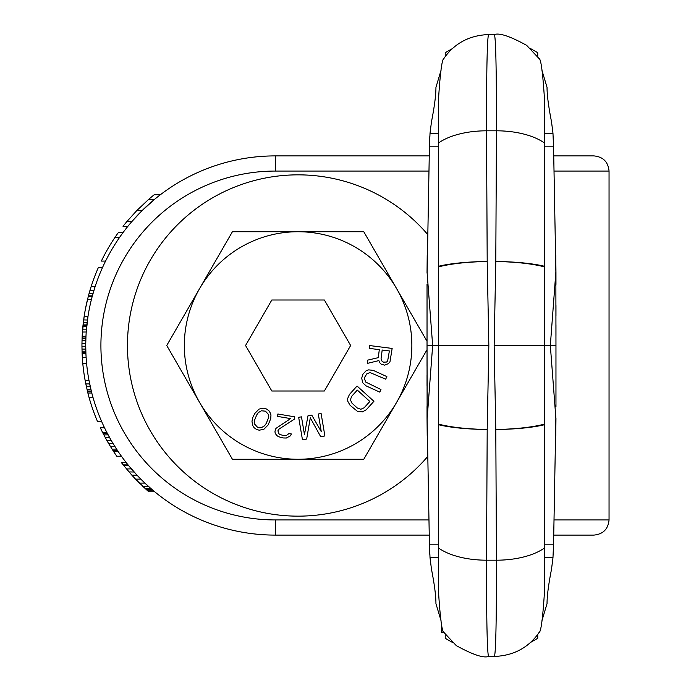 <?xml version="1.0" encoding="UTF-8"?>
<svg xmlns="http://www.w3.org/2000/svg" width="691" height="691" viewBox="0 0 691 691"><rect width="100%" height="100%" fill="white"/><g stroke="black" fill="none" stroke-linecap="round" stroke-linejoin="round"><path stroke-width="1.04" d="M427.556 234.318A170.642 170.642 0 0 0 127.455 345.5A170.642 170.642 0 0 0 427.556 456.682M429.171 155.898L275.346 155.898A189.602 189.602 0 0 0 85.744 345.5A189.602 189.602 0 0 0 275.346 535.102L429.171 535.102M553.819 535.102L593.88 535.102C603.096 534.203 608.149 529.151 609.047 519.934L609.047 171.066L554.165 171.066M609.047 171.066C608.149 161.849 603.096 156.797 593.88 155.898L553.819 155.898M160.381 194.724L154.231 194.724A193.394 193.394 0 0 0 148.556 199.466L154.413 199.466L142.182 210.53L131.834 221.586L126.859 221.586A193.394 193.394 0 0 0 123.033 226.328L127.878 226.328M94.943 287.162L92.145 296.638L88.223 296.638L88.431 295.852L92.361 295.852M102.57 267.408L98.416 267.408A193.394 193.394 0 0 0 91.212 286.368L95.203 286.368L93.017 293.476L89.079 293.476L88.431 295.852M91.454 299.315L87.55 299.315A193.394 193.394 0 0 0 84.155 316.374L87.99 316.374L86.22 332.017L82.419 332.017A193.394 193.394 0 0 0 82.169 336.284L81.961 343.392A193.394 193.394 0 0 0 81.953 346.243L82.108 353.351A193.394 193.394 0 0 0 85.123 380.37L87.558 391.745A193.394 193.394 0 0 0 97.491 421.458L101.62 421.458M86.565 387.478L85.123 380.37L88.975 380.37L89.571 383.393M104.522 427.781L100.325 427.781A193.394 193.394 0 0 0 102.631 432.523L106.889 432.523L111.216 440.426L106.846 440.426A193.394 193.394 0 0 0 108.668 443.579L113.574 451.482A193.394 193.394 0 0 0 116.779 456.224L121.426 456.224M108.668 443.579L113.082 443.579L118.126 451.482L113.574 451.482M130.02 467.28L134.045 471.927M128.984 471.91L134.132 472.022L137.025 475.183L128.068 464.913L123.223 464.913L131.877 475.183A193.394 193.394 0 0 0 135.548 479.131L146.138 489.401L151.89 489.401L154.706 491.776L148.833 491.776L147.028 490.195L152.815 490.195M135.548 479.131L140.843 479.131L144.885 483.087L142.13 480.418M145.162 483.346L146.112 484.236M148.591 486.507L149.325 487.164M139.435 483.087L144.885 483.087L151.89 489.401M144.885 483.087L148.297 486.239L142.709 486.239M91.583 298.788L92.421 295.627M83.464 321.358L84.052 317.091L83.646 319.933L87.463 320.011M82.169 336.284L85.969 336.284L85.753 343.392L81.961 343.392M81.953 346.243L85.744 346.243L85.909 353.351L82.108 353.351M86.401 386.77L90.288 386.77L88.975 380.37L91.471 391.745L87.558 391.745M88.828 379.592L89.277 381.959M89.018 380.603L89.13 381.173M87.887 317.091L87.282 321.358M90.288 386.77L90.452 387.478M148.556 199.466L136.835 210.53L126.859 221.586M122.981 232.651L118.291 232.651A193.394 193.394 0 0 0 101.344 261.086L105.568 261.086M91.212 286.368L89.079 293.476M90.227 289.529L89.528 291.896M82.946 325.867L82.652 329.028M84.794 312.436L84.665 313.23M84.293 315.476L84.129 316.573M84.958 311.529L84.276 315.597M85.684 307.702L85.226 310.069M84.155 316.374L82.307 333.77M86.686 302.96L84.933 311.65M84.44 376.431L85.727 383.54M84.57 377.217L84.768 378.409M102.631 432.523L106.846 440.426M138.615 482.266L140.411 484.046M131.359 468.861L126.513 468.99M126.177 462.538L121.391 462.538A193.394 193.394 0 0 0 123.223 464.913M143.547 487.034L147.028 490.195M131.843 475.149L137.025 475.183M127.066 469.655L127.731 470.441M86.79 325.616L82.972 325.616L83.646 319.976M85.261 309.844L84.311 315.381M88.284 296.422L85.572 308.272M87.481 299.574L87.101 301.155M82.609 329.598L82.272 334.34M83.3 368.312L83.922 373.054M82.868 364.356L82.989 365.548M82.255 356.401L81.979 348.558M82.955 365.15L83.395 369.098M87.239 390.432L88.863 396.746M136.835 210.53L142.182 210.53M114.991 237.384L119.586 237.384M89.985 290.315L93.95 290.315M82.583 329.823L86.392 329.823M82.868 326.662L86.677 326.662M87.878 393.024L91.791 393.024M89.148 397.757L93.086 397.757M113.065 450.696L117.6 450.696M112.046 449.115L116.554 449.115M110.569 446.74L115.034 446.74M105.11 437.265L109.428 437.265M103.849 434.889L108.142 434.889M103.037 433.309L107.304 433.309M145.265 488.615L150.975 488.615M123.844 465.699L128.716 465.699M82.903 326.333L86.712 326.333M83.05 324.908L86.867 324.908M83.291 322.775L87.109 322.775M82.333 357.618L86.133 357.618M82.082 352.635L85.874 352.635M82.039 351.218L85.831 351.218M81.987 349.085L85.779 349.085M82.013 340.551L85.805 340.551M82.082 338.417L85.874 338.417M82.134 336.992L85.934 336.992M82.773 363.302L86.582 363.302M87.386 391.037L91.29 391.037M87.049 389.612L90.944 389.612M85.805 383.92L89.675 383.92M441.022 70.413L435.943 87.342C435.961 94.995 434.475 106.457 431.486 121.737L430.018 133.233L429.396 148.133L427.124 272.962L432.661 345.5L438.405 345.5L438.612 97.578C440.322 71.38 442.128 58.372 444.028 58.545M488.839 345.5L487.198 429.517C466.935 429.085 450.67 427.271 438.405 424.093L438.405 345.5L488.839 345.5L487.198 261.483C466.935 261.915 450.67 263.729 438.405 266.907L438.612 593.422C440.322 619.62 442.128 632.628 444.028 632.455M441.022 620.587L435.943 603.658C435.961 596.005 434.475 584.543 431.486 569.263L430.018 557.767L429.396 542.867L427.116 418.996L432.661 345.5L427.029 345.5L427.029 284.424M438.405 543.713L438.405 547.903A57.422 27.009 0 0 0 486.524 560.194L487.198 429.517A60.152 10.46 0.6 0 1 438.405 424.68M438.405 147.287L438.405 143.097A57.422 27.009 -0 0 1 486.524 130.806L487.198 261.483A60.152 10.46 -0.6 0 0 438.405 266.32M427.124 272.962L427.038 272.53A60.152 10.46 -0.6 0 1 427.116 272.004M427.029 345.5L427.124 418.038M427.211 435.537L427.038 418.47A60.152 10.46 0.6 0 0 427.116 418.996M544.586 543.713L544.586 547.903A57.422 27.009 180 0 1 496.466 560.194C496.492 621.917 495.784 654.006 494.35 656.45L488.632 656.45C487.198 654.006 486.499 621.917 486.524 560.194L496.466 560.194L495.793 429.517C516.056 429.085 532.32 427.271 544.586 424.093L544.378 593.422C542.66 619.62 540.854 632.628 538.963 632.455M494.151 345.5L544.586 345.5L544.586 143.097A57.422 27.009 180 0 0 496.466 130.806C496.492 69.083 495.784 36.994 494.35 34.55L488.632 34.55C487.198 36.994 486.499 69.083 486.524 130.806L496.466 130.806L495.793 261.483L494.151 345.5L495.793 429.517A60.152 10.46 179.4 0 0 544.586 424.68M490.74 34.55L492.251 34.55M541.969 70.413L547.039 87.342C547.022 94.995 548.516 106.457 551.504 121.737L552.973 133.233L553.595 148.133L555.875 272.004L550.33 345.5L555.961 345.5L555.961 406.576M452.432 48.569L445.229 52.723L445.229 56.541M427.029 305.517L427.029 315.675M427.029 324.744L427.029 335.455M427.029 355.545L427.029 366.256M427.029 375.325L427.029 385.483M427.029 406.576L427.038 418.47M541.969 620.587L547.039 603.658C547.022 596.005 548.516 584.543 551.504 569.263L552.973 557.767L553.595 542.867L555.866 418.038L550.33 345.5L544.586 345.5L544.586 424.093L544.586 266.907C532.32 263.729 516.056 261.915 495.793 261.483A60.152 10.46 -179.4 0 1 544.586 266.32M544.586 147.287L544.378 97.578C542.66 71.38 540.854 58.372 538.963 58.545M555.866 418.038L555.953 418.47A60.152 10.46 179.4 0 1 555.875 418.996M555.866 272.962L555.961 345.5M555.78 255.463L555.953 272.53A60.152 10.46 -179.4 0 0 555.875 272.004M555.961 385.483L555.961 375.325M555.961 366.256L555.961 355.545M555.961 335.455L555.961 324.744M555.961 315.675L555.961 305.517M555.961 284.424L555.953 272.53M530.558 642.431L537.753 638.277L537.753 634.459M490.74 656.45L492.251 656.45M452.432 642.431L445.229 638.277L445.229 634.459M443.682 632.248L441.437 632.248L441.437 623.947M443.587 632.11L441.437 632.11M441.437 67.053L441.799 64.885M530.558 48.569L537.753 52.723L537.753 56.541M427.029 341.294L396.617 288.622A113.765 113.765 0 0 0 298.097 231.735L232.418 231.735L166.738 345.5L232.418 459.265L298.097 459.265A113.765 113.765 0 0 0 396.617 288.622L363.777 231.735L298.097 231.735A113.765 113.765 0 0 0 199.578 402.378A113.765 113.765 0 0 0 298.097 459.265L363.777 459.265L427.029 349.706M245.555 345.5L271.822 391.002L324.373 391.002L350.639 345.5L324.373 299.998L271.822 299.998L245.555 345.5M379.307 349.655L378.279 357.653L367.716 360.123L367.301 363.414L378.884 360.598L379.601 362.594L381.346 364.252L384.645 365.15L388.247 363.699L389.931 362.006L392.151 348.428L369.581 345.552L369.219 348.368L379.307 349.655M381.043 358.957L382.183 350.026L389.387 350.942L387.591 361.229L386.502 362.049L383.565 362.144L382.183 361.497L381.043 358.957M366.126 385.898L379.782 392.125L380.966 389.534L365.738 382.071L364.52 378.91L364.865 376.984L366.886 373.736L370.065 372.587L385.682 379.186L386.865 376.595L373.209 370.367L368.649 369.858L366.1 370.782L363.017 374.056L361.687 378.141L362.749 382.797L366.126 385.898M366.29 409.737L373.926 401.298L357.048 386.036L349.421 394.475L347.633 398.612L347.798 401.316L350.078 405.297L357.575 411.439L362.352 411.922L366.29 409.737M369.858 401.462L364.14 407.785L360.832 409.271L357.368 408.053L351.978 403.181L350.423 399.856L351.572 396.427L357.299 390.095L369.858 401.462M304.455 434.509L301.475 416.846L298.667 417.312L302.451 439.752L306.666 439.044L310.294 417.813L320.684 436.677L324.891 435.969L321.108 413.529L318.301 414.004L321.28 431.668L311.762 415.11L308.022 415.74L304.455 434.509M294.306 419.23L294.712 416.846L277.886 414.004L277.48 416.388L290.574 418.599L275.934 428.403L274.983 431.184L275.13 433.179L276.676 435.399L278.387 436.669L282.982 437.939L286.333 438.016L290.557 435.779L291.343 433.948L289.011 433.551L286.273 435.546L283.854 435.632L279.725 434.44L278.482 433.248L277.955 430.709L279.207 428.956L294.306 419.23M268.143 424.939L270.734 418.66L270.967 414.989L270.345 413.054L268.868 410.696L266.536 409.003L263.772 408.165L259.082 409.081L254.798 413.443L252.863 417.338L251.99 421.234L252.604 425.319L254.081 427.677L256.404 429.37L259.168 430.208L263.858 429.292L268.143 424.939M266.234 423.445L264.515 425.837L261.526 427.591L259.825 427.824L257.484 427.211L254.737 424.222L254.331 420.776L256.707 414.928L258.425 412.536L261.414 410.782L265.456 411.171L268.212 414.159L268.609 417.597L266.234 423.445M428.826 171.066L275.346 171.066A174.434 174.434 0 0 0 100.912 345.5A174.434 174.434 0 0 0 275.346 519.934L428.826 519.934M275.346 171.066L275.346 155.898M275.346 519.934L275.346 535.102M554.165 519.934L609.047 519.934M440.107 72.071L440.754 72.071M438.405 133.233L430.018 133.233M438.405 146.172L429.465 146.172M438.405 544.828L429.465 544.828M542.884 72.071L542.236 72.071M440.107 618.929L440.754 618.929M438.405 557.767L430.018 557.767M544.586 557.767L552.973 557.767M542.884 618.929L542.236 618.929M544.586 544.828L553.526 544.828M544.586 146.172L553.526 146.172M544.586 133.233L552.973 133.233M427.211 255.463L427.038 272.53M488.632 34.55C469.146 35.319 454.091 43.481 443.484 59.046M429.396 148.133L429.837 136.291M443.484 631.954L456.302 645.627C472.748 654.679 483.527 658.29 488.632 656.45M429.396 542.867L429.837 554.709M494.35 656.45C513.845 655.681 528.891 647.519 539.498 631.954M553.595 542.867L553.154 554.709M539.498 59.046L526.689 45.373C510.243 36.321 499.463 32.71 494.35 34.55M553.595 148.133L553.154 136.291M555.78 435.537L555.953 418.47"/></g></svg>
